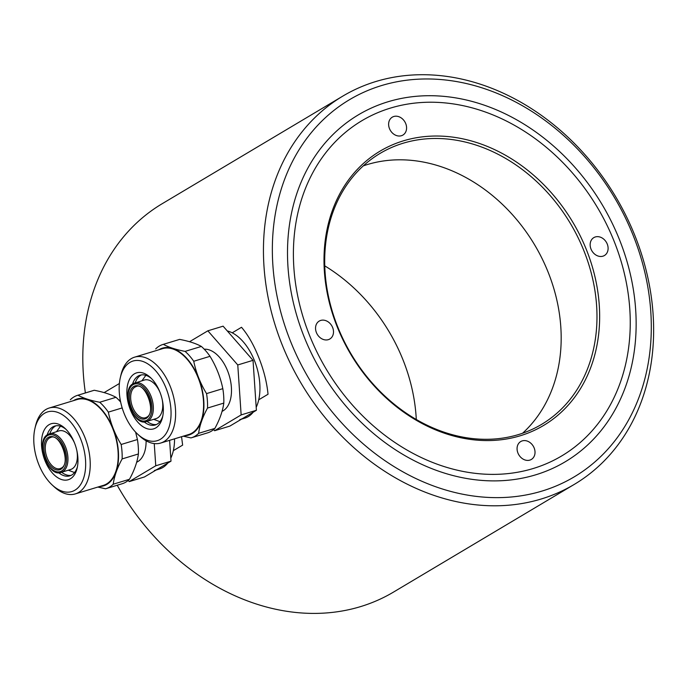 <?xml version="1.0" encoding="UTF-8"?>
<svg xmlns="http://www.w3.org/2000/svg" width="688" height="688" viewBox="0 0 688 688"><rect width="100%" height="100%" fill="white"/><g stroke="black" fill="none" stroke-linecap="round" stroke-linejoin="round"><path stroke-width="1.03" d="M157.733 469.053A45.528 26.239 73.1 0 1 154.327 470.566M167.795 463.058A45.528 26.239 73.1 0 1 162.815 467.513A45.528 26.239 73.1 0 1 159.41 469.018L156.107 470.024M174.554 438.824A45.528 26.239 73.1 0 1 170.805 458.148M155.815 427.902A29.266 16.873 73.1 0 1 130.333 409.67A29.266 16.873 73.1 0 1 134.409 373.833A29.266 16.873 73.1 0 1 150.466 377.557A29.266 16.873 73.1 0 1 162.531 417.255A29.266 16.873 73.1 0 1 155.815 427.902M151.463 378.529A26.015 14.998 -106.9 0 0 140.094 375.201A26.015 14.998 -106.9 0 0 138.142 376.069A26.015 14.998 -106.9 0 0 132.552 384.11M144.007 421.778A26.015 14.998 -106.9 0 0 155.23 424.986A26.015 14.998 -106.9 0 0 157.174 424.126A26.015 14.998 -106.9 0 0 162.815 415.896M160.338 439.314A41.624 23.994 -106.9 0 0 166.135 388.35A41.624 23.994 -106.9 0 0 129.894 362.421A41.624 23.994 -106.9 0 0 120.34 377.557A41.624 23.994 -106.9 0 0 137.505 434.025A41.624 23.994 -106.9 0 0 160.338 439.314M120.34 377.557L120.95 374.969A44.875 25.869 73.1 0 1 131.245 358.646A44.875 25.869 73.1 0 1 134.607 357.158A44.875 25.869 73.1 0 1 171.424 389.554A44.875 25.869 73.1 0 1 164.071 441.541A44.875 25.869 73.1 0 1 160.708 443.038A44.875 25.869 73.1 0 1 139.458 435.839L137.505 434.025M160.708 443.038L188.684 434.532A44.875 25.869 -106.9 0 0 192.038 433.044A44.875 25.869 -106.9 0 0 199.391 381.057A44.875 25.869 -106.9 0 0 162.574 348.653L134.607 357.158M141.393 374.917A26.015 14.998 -106.9 0 0 140.687 375.295A26.015 14.998 -106.9 0 0 135.269 382.786M147 421.366A26.015 14.998 -106.9 0 0 156.468 424.505M133.42 383.56A20.167 11.619 73.1 0 1 134.925 382.889A20.167 11.619 73.1 0 1 151.472 397.449A20.167 11.619 73.1 0 1 148.169 420.807A20.167 11.619 73.1 0 1 146.656 421.477L156.064 418.614A20.167 11.619 -106.9 0 0 157.578 417.943A20.167 11.619 -106.9 0 0 162.23 399.668M160.003 392.341A20.167 11.619 -106.9 0 0 144.334 380.034L133.274 383.62C120.116 389.709 133.455 427.265 146.656 421.477M222.061 411.364A32.517 18.748 -106.9 0 0 223.118 410.805A32.517 18.748 -106.9 0 0 229.121 375.201A32.517 18.748 -106.9 0 0 204.25 349.212M207.208 432.976A48.779 28.113 -106.9 0 0 207.613 432.855A48.779 28.113 -106.9 0 0 211.268 431.238A48.779 28.113 -106.9 0 0 214.88 428.4C219.782 419.422 222.749 410.985 223.798 403.099A48.779 28.113 -106.9 0 0 222.817 388.66C220.487 377.265 216.213 366.48 210.012 356.315A48.779 28.113 -106.9 0 0 201.36 346.442C196.106 343.518 188.865 341.162 179.645 339.39A48.779 28.113 -106.9 0 0 179.241 339.511L162.961 344.456A48.779 28.113 -106.9 0 0 159.315 346.073A48.779 28.113 -106.9 0 0 155.694 348.911M183.24 436.183L190.937 437.921A48.779 28.113 -106.9 0 0 191.341 437.8A48.779 28.113 -106.9 0 0 194.988 436.183A48.779 28.113 -106.9 0 0 198.608 433.345L214.88 428.4M184.891 435.685A45.399 26.17 -106.9 0 0 192.227 433.526A45.399 26.17 -106.9 0 0 198.557 377.936A45.399 26.17 -106.9 0 0 159.023 349.659A45.399 26.17 -106.9 0 0 158.782 349.805M223.798 403.099L207.527 408.044C202.625 417.031 199.658 425.459 198.608 433.345M207.527 408.044A48.779 28.113 -106.9 0 0 206.546 393.605L222.817 388.66M210.012 356.315L193.741 361.26C196.063 372.612 200.328 383.397 206.546 393.605M193.741 361.26A48.779 28.113 -106.9 0 0 185.089 351.387L201.36 346.442M179.645 339.39L163.366 344.335C168.629 347.268 175.87 349.616 185.089 351.387M213.59 429.579L214.596 430.731L241.144 414.916L237.773 364.958L207.853 330.816L189.535 341.73M214.596 430.731L229.852 426.096L256.4 410.28L253.029 360.323L223.101 326.172L207.853 330.816M237.773 364.958L253.029 360.323M241.144 414.916L256.4 410.28M70.425 478.771A29.266 16.873 73.1 0 1 44.944 460.547A29.266 16.873 73.1 0 1 49.02 424.711A29.266 16.873 73.1 0 1 65.068 428.426A29.266 16.873 73.1 0 1 77.142 468.132A29.266 16.873 73.1 0 1 70.425 478.771M66.065 429.398A26.015 14.998 -106.9 0 0 54.696 426.078A26.015 14.998 -106.9 0 0 52.752 426.938A26.015 14.998 -106.9 0 0 47.154 434.979M58.609 472.656A26.015 14.998 -106.9 0 0 69.832 475.855A26.015 14.998 -106.9 0 0 71.776 474.995A26.015 14.998 -106.9 0 0 77.426 466.765M74.94 490.183A41.624 23.994 -106.9 0 0 80.745 439.219A41.624 23.994 -106.9 0 0 44.496 413.29A41.624 23.994 -106.9 0 0 34.95 428.426A41.624 23.994 -106.9 0 0 52.107 484.894A41.624 23.994 -106.9 0 0 74.94 490.183M34.95 428.426L35.552 425.838A44.875 25.869 73.1 0 1 45.855 409.515A44.875 25.869 73.1 0 1 49.209 408.027A44.875 25.869 73.1 0 1 86.026 440.432A44.875 25.869 73.1 0 1 78.673 492.419A44.875 25.869 73.1 0 1 75.319 493.907A44.875 25.869 73.1 0 1 54.06 486.708L52.107 484.894M75.319 493.907L103.286 485.401A44.875 25.869 -106.9 0 0 106.64 483.913A44.875 25.869 -106.9 0 0 114.002 431.926A44.875 25.869 -106.9 0 0 77.176 399.522L49.209 408.027M55.995 425.786A26.015 14.998 -106.9 0 0 55.289 426.164A26.015 14.998 -106.9 0 0 49.871 433.655M61.602 472.243A26.015 14.998 -106.9 0 0 71.07 475.374M48.022 434.429A20.167 11.619 73.1 0 1 49.536 433.758A20.167 11.619 73.1 0 1 66.074 448.318A20.167 11.619 73.1 0 1 62.771 471.676A20.167 11.619 73.1 0 1 61.266 472.346L70.675 469.483A20.167 11.619 -106.9 0 0 72.18 468.812A20.167 11.619 -106.9 0 0 76.841 450.537M74.614 443.21A20.167 11.619 -106.9 0 0 58.944 430.903L47.885 434.498C34.718 440.578 48.057 478.134 61.266 472.346M136.663 462.233A32.517 18.748 -106.9 0 0 137.72 461.682A32.517 18.748 -106.9 0 0 146.105 440.776M120.262 400.072A32.517 18.748 -106.9 0 0 118.852 400.081M120.667 402.067A48.779 28.113 -106.9 0 0 115.971 397.311C110.708 394.387 103.467 392.04 94.247 390.268A48.779 28.113 -106.9 0 0 93.843 390.38L77.572 395.325A48.779 28.113 -106.9 0 0 73.917 396.95A48.779 28.113 -106.9 0 0 70.305 399.78M121.81 483.845A48.779 28.113 -106.9 0 0 122.223 483.724A48.779 28.113 -106.9 0 0 125.87 482.107A48.779 28.113 -106.9 0 0 129.49 479.269C134.384 470.291 137.359 461.854 138.4 453.968A48.779 28.113 -106.9 0 0 137.428 439.529L135.613 432.133M97.842 487.061L105.539 488.79A48.779 28.113 -106.9 0 0 105.943 488.669A48.779 28.113 -106.9 0 0 109.598 487.052A48.779 28.113 -106.9 0 0 113.219 484.214L129.49 479.269M99.493 486.554A45.399 26.17 -106.9 0 0 106.838 484.395A45.399 26.17 -106.9 0 0 113.159 428.805A45.399 26.17 -106.9 0 0 73.633 400.528A45.399 26.17 -106.9 0 0 73.392 400.674M138.4 453.968L122.129 458.922C117.227 467.9 114.26 476.337 113.219 484.214M122.129 458.922A48.779 28.113 -106.9 0 0 121.157 444.482L137.428 439.529M122.18 407.924L108.343 412.129C110.665 423.481 114.93 434.266 121.157 444.482M108.343 412.129A48.779 28.113 -106.9 0 0 99.7 402.256L115.971 397.311M94.247 390.268L77.976 395.213C83.239 398.137 90.472 400.493 99.7 402.256M128.2 480.448L129.206 481.6L155.755 465.785L154.25 443.571M119.385 383.508L104.137 392.599M129.206 481.6L144.463 476.965L171.011 461.149L169.601 440.329M155.755 465.785L171.011 461.149M117.218 485.246A226.017 182.853 59.2 0 0 360.546 606.618A226.017 182.853 59.2 0 0 393.57 592.05L574.213 484.438A226.017 182.853 -120.8 0 1 541.189 499.006A226.017 182.853 -120.8 0 1 290.826 364.27A226.017 182.853 -120.8 0 1 342.865 96.079A226.017 182.853 -120.8 0 1 375.889 81.511A226.017 182.853 -120.8 0 1 626.261 216.247A226.017 182.853 -120.8 0 1 574.213 484.438M542.092 491.043A219.515 177.59 59.2 0 0 633.45 236.13A219.515 177.59 59.2 0 0 381.556 85.561A219.515 177.59 59.2 0 0 290.198 340.474A219.515 177.59 59.2 0 0 542.092 491.043M173.333 450.657L182.638 445.119L181.546 436.699M258.731 399.788L268.028 394.25C266.884 382.399 263.814 370.204 258.834 357.674C253.898 345.161 248.127 335.03 241.514 327.282L232.217 332.82M387.972 101.781A201.954 163.383 59.2 0 0 303.924 336.303A201.954 163.383 59.2 0 0 535.677 474.823A201.954 163.383 59.2 0 0 619.725 240.301A201.954 163.383 59.2 0 0 387.972 101.781M342.865 96.079L162.222 203.691A226.017 182.853 59.2 0 0 85.389 392.951M520.214 435.779A159.676 129.181 -120.8 0 1 336.982 326.25A159.676 129.181 -120.8 0 1 403.435 140.825A159.676 129.181 -120.8 0 1 586.666 250.355A159.676 129.181 -120.8 0 1 520.214 435.779M403.159 143.216A157.724 127.607 59.2 0 0 380.12 153.381A157.724 127.607 59.2 0 0 343.802 340.534A157.724 127.607 59.2 0 0 518.511 434.567A157.724 127.607 59.2 0 0 541.559 424.393A157.724 127.607 59.2 0 0 577.877 237.24A157.724 127.607 59.2 0 0 403.159 143.216M595.318 236.956A10.406 8.419 59.2 0 0 593.804 237.627A10.406 8.419 59.2 0 0 591.405 249.968A10.406 8.419 59.2 0 0 602.929 256.177A10.406 8.419 59.2 0 0 604.451 255.506A10.406 8.419 59.2 0 0 606.85 243.156A10.406 8.419 59.2 0 0 595.318 236.956M393.803 116.496A10.406 8.419 59.2 0 0 392.28 117.166A10.406 8.419 59.2 0 0 389.881 129.516A10.406 8.419 59.2 0 0 401.414 135.717A10.406 8.419 59.2 0 0 402.936 135.046A10.406 8.419 59.2 0 0 405.327 122.705A10.406 8.419 59.2 0 0 393.803 116.496M320.72 320.427A10.406 8.419 59.2 0 0 319.198 321.098A10.406 8.419 59.2 0 0 316.798 333.448A10.406 8.419 59.2 0 0 328.331 339.657A10.406 8.419 59.2 0 0 329.853 338.978A10.406 8.419 59.2 0 0 332.244 326.637A10.406 8.419 59.2 0 0 320.72 320.427M522.235 440.888A10.406 8.419 59.2 0 0 520.713 441.558A10.406 8.419 59.2 0 0 518.322 453.899A10.406 8.419 59.2 0 0 529.846 460.109A10.406 8.419 59.2 0 0 531.368 459.438A10.406 8.419 59.2 0 0 533.768 447.088A10.406 8.419 59.2 0 0 522.235 440.888M522.579 433.242A157.724 127.607 59.2 0 0 535.986 247.173A157.724 127.607 59.2 0 0 367.366 164.544A157.724 127.607 59.2 0 0 363.298 165.868M533.174 468.519A195.125 157.862 59.2 0 0 614.384 241.927A195.125 157.862 59.2 0 0 390.474 108.085A195.125 157.862 59.2 0 0 309.265 334.678A195.125 157.862 59.2 0 0 533.174 468.519M324.77 265.869A163.254 132.079 -120.8 0 1 416.292 419.508M243.131 418.184A45.528 26.239 73.1 0 1 239.725 419.697M253.193 412.189A45.528 26.239 73.1 0 1 248.213 416.636A45.528 26.239 73.1 0 1 244.808 418.149L241.497 419.155M227.272 330.928A45.528 26.239 73.1 0 1 254.973 361.965A45.528 26.239 73.1 0 1 256.203 407.279M145.521 417.736L146.596 417.263C157.027 412.628 144.798 381.401 136.061 386.622A16.263 9.374 -106.9 0 0 134.848 387.163A16.263 9.374 -106.9 0 0 132.182 405.997A16.263 9.374 -106.9 0 0 145.521 417.736A16.263 9.374 -106.9 0 0 146.501 417.341M133.73 386.493A17.234 9.933 73.1 0 1 148.737 397.225A17.234 9.933 73.1 0 1 146.338 418.33A17.234 9.933 73.1 0 1 131.331 407.597A17.234 9.933 73.1 0 1 133.73 386.493M147.051 420.136A19.187 11.06 -106.9 0 0 149.717 396.641A19.187 11.06 -106.9 0 0 133.016 384.695A19.187 11.06 -106.9 0 0 130.342 408.182A19.187 11.06 -106.9 0 0 147.051 420.136M60.131 468.614L61.206 468.132C71.629 463.497 59.4 432.27 50.671 437.499A16.263 9.374 -106.9 0 0 49.45 438.032A16.263 9.374 -106.9 0 0 46.784 456.875A16.263 9.374 -106.9 0 0 60.131 468.614A16.263 9.374 -106.9 0 0 61.103 468.21M48.332 437.37A17.234 9.933 73.1 0 1 63.339 448.103A17.234 9.933 73.1 0 1 60.94 469.207A17.234 9.933 73.1 0 1 45.933 458.466A17.234 9.933 73.1 0 1 48.332 437.37M61.653 471.005A19.187 11.06 -106.9 0 0 64.328 447.51A19.187 11.06 -106.9 0 0 47.618 435.564A19.187 11.06 -106.9 0 0 44.944 459.059A19.187 11.06 -106.9 0 0 61.653 471.005M207.613 432.855L191.341 437.8M153.708 419.327L159.934 421.684M141.977 380.748L145.847 375.33M122.223 483.724L105.943 488.669M68.318 470.205L74.545 472.553M56.588 431.617L60.449 426.199"/></g></svg>
